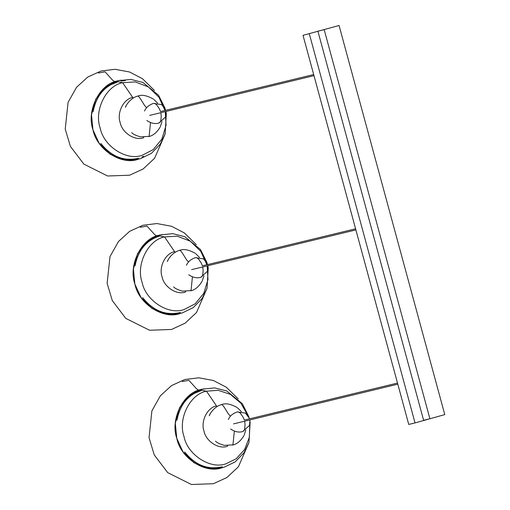<?xml version="1.0" encoding="UTF-8"?>
<svg xmlns="http://www.w3.org/2000/svg" width="510" height="510" viewBox="0 0 510 510"><rect width="100%" height="100%" fill="white"/><g stroke="black" fill="none" stroke-linecap="round" stroke-linejoin="round"><path stroke-width="0.76" d="M303.023 35.33L339.061 25.5L444.777 414.611L415.032 422.917L408.739 424.435L303.023 35.33L339.061 25.5M309.315 33.807L415.032 422.917M120.851 80.159L117.217 80.956L105.117 87.286L95.657 99.303L91.494 114.737L92.954 129.82L99.118 143.246L110.103 154.237L123.924 159.879L138.471 159.19M133.218 98.086L132.677 97.41C123.535 98.991 116.656 112.85 120.169 122.604C122.081 132.804 134.984 141.136 143.641 137.751L143.705 137.222M164.985 110.498L158.935 97.206L148.397 86.93L135.246 81.919L122.649 82.697C106.214 85.54 93.853 110.447 100.17 127.978C103.6 146.319 126.792 161.287 142.347 155.199L153.217 149.608L161.887 139.058L166.056 125.339L165.253 111.62M120.398 80.268L117.223 80.982C99.501 84.054 86.171 110.906 92.979 129.808C96.677 149.583 121.692 165.731 138.465 159.165M117.16 82.155L110.377 84.928M157.698 235.531L160.223 234.919L147.027 241.542L137.566 253.553L133.403 268.987L134.863 284.07L141.028 297.496L152.012 308.493L165.833 314.128L180.381 313.446M175.134 252.342L174.586 251.659C165.444 253.247 158.565 267.1 162.078 276.853C163.99 287.06 176.893 295.392 185.551 292L185.614 291.478M206.894 264.754L200.844 251.462L190.306 241.179L177.155 236.168L164.564 236.946C148.123 239.796 135.762 264.696 142.08 282.228C145.509 300.568 168.702 315.537 184.263 309.449L195.126 303.864L203.796 293.307L207.965 279.595L207.168 265.876M162.307 234.517L159.133 235.237C141.41 238.304 128.08 265.162 134.889 284.064C138.586 303.839 163.602 319.98 180.374 313.414M199.608 389.787L202.132 389.175L188.936 395.792L179.475 407.809L175.312 423.243L176.772 438.326L182.937 451.752L193.921 462.748L207.742 468.384L222.29 467.702M217.043 406.597L216.501 405.915C207.353 407.496 200.475 421.356 203.994 431.109C205.9 441.316 218.803 449.642 227.46 446.256L227.53 445.727M247.503 414.847L240.911 403.257L230.475 394.383L218.133 390.303L206.473 391.202C190.032 394.051 177.671 418.952 183.989 436.483C187.419 454.824 210.617 469.793 226.172 463.705L236.194 458.764L244.551 449.578L249.333 437.331L249.817 424.422M204.217 388.773L201.042 389.487C183.319 392.56 169.989 419.411 176.798 438.319C180.495 458.095 205.511 474.236 222.283 467.67M200.978 390.66L194.195 393.439M132.677 97.41L122.649 82.697L117.612 81.676L117.217 80.956L114.686 81.562L112.691 80.28L105.066 71.827L98.436 73.019M174.586 251.659L164.564 236.946L159.522 235.932L159.126 235.206L156.595 235.818L154.6 234.536L146.976 226.083L140.346 227.275M216.501 405.915L206.473 391.202L201.431 390.182L201.036 389.461L198.505 390.073L196.509 388.786L188.885 380.332L182.255 381.525M317.896 31.174L423.612 420.285L429.904 418.761L324.188 29.657L317.896 31.174M160.867 112.678L161.23 116.121L160.86 120.449L160.057 122.317L158.935 123.031C155.091 124.191 151.056 123.343 146.816 120.494M150.507 122.693L149.124 136.355L140.46 136.865C136.017 135.532 133.218 134.245 132.064 132.989L131.669 132.689M313.682 74.549L160.567 111.569L159.133 108.388L156.602 104.76L154.944 103.485L153.382 103.422C148.888 105.054 145.936 107.591 144.528 111.027M146.58 107.635L144.712 105.653L140.212 98.411L138.739 96.575L137.751 96.103C130.605 97.792 125.919 105.481 125.696 106.654L125.485 107.1M202.776 266.934L203.146 270.376L202.77 274.699L201.966 276.573L200.844 277.287C197 278.447 192.965 277.599 188.726 274.75M192.417 276.949L191.033 290.611L182.37 291.121C177.926 289.788 175.128 288.494 173.974 287.245M355.591 228.805L202.476 265.825L201.042 262.637L198.511 259.016L196.854 257.741L195.292 257.677C190.797 259.309 187.846 261.84 186.437 265.283M188.49 261.891L186.622 259.909L182.121 252.66L180.648 250.824L179.66 250.359C172.514 252.042 167.828 259.737 167.605 260.91L167.414 261.324M244.685 421.19L245.055 424.626L244.679 428.955L243.876 430.822L242.754 431.536C238.909 432.697 234.874 431.855 230.641 429.006M234.326 431.199L232.949 444.867L224.279 445.37C219.835 444.044 217.037 442.75 215.883 441.494L215.494 441.195M397.5 383.055L244.386 420.074L242.951 416.893L240.42 413.272L238.763 411.997L237.201 411.927C232.707 413.559 229.755 416.096 228.346 419.532M230.399 416.141L228.537 414.158L224.03 406.916L222.558 405.08L221.569 404.608C214.423 406.298 209.737 413.992 209.514 415.159L209.304 415.605M135.915 159.808L137.368 159.477M165.017 134.315L154.594 158.272L143.125 168.982L129.597 175.21L107.616 175.995L83.87 164.124L70.399 146.37L65.223 129.1L68.079 102.344L76.583 87.248L87.707 77.093L101.031 70.992L115.011 69.29L129.585 71.999L142.494 78.718L154.402 90.423M125.409 107.259L126.161 105.863M166.337 113.398L165.157 133.856L160.21 144.222L151.374 153.37L140.556 158.584C128.654 162.511 111.161 157.915 100.846 143.444M138.612 158.202C124.064 161.632 111.486 156.729 100.878 143.488M165.138 108.426L158.521 95.204L142.902 82.461L130.904 79.407L119.238 80.567C107.839 83.544 96.224 93.712 93.151 111.614M117.855 81.753C104.493 85.967 96.262 95.899 93.158 111.562M118.314 80.669L115.789 81.275M153.382 103.422L161.651 104.601L165.897 110.281M166.164 111.397L165.712 116.841L158.935 123.031M137.751 96.103C141.627 94.433 146.791 95.402 153.242 99.004M148.805 136.578C153.147 135.603 156.895 132.479 160.064 127.213M160.389 126.556L162.001 121.609M157.526 103.096L153.829 99.437M121.087 81.033L125.332 80.612M143.635 156.321L141.952 157.061M177.824 314.064L179.278 313.733M206.926 288.564L196.503 312.528L185.034 323.232L171.507 329.466L149.532 330.244L125.779 318.38L112.315 300.619L107.132 283.356L109.988 256.6L118.492 241.498L129.616 231.349L142.94 225.248L156.921 223.546L171.494 226.255L184.403 232.974L196.312 244.672M173.585 286.939L173.974 287.238M167.318 261.515L168.07 260.113M208.246 267.648L207.073 288.112L202.119 298.471L193.284 307.619L182.465 312.84C170.563 316.767 153.07 312.171 142.762 297.7M180.521 312.451C165.973 315.888 153.395 310.985 142.787 297.738M207.047 262.675L200.43 249.46L184.811 236.716L172.813 233.663L161.147 234.823C149.749 237.8 138.14 247.968 135.061 265.869M159.764 236.009C146.402 240.216 138.172 250.155 135.073 265.818M195.292 257.677L203.56 258.857L207.806 264.531M208.074 265.653L207.621 271.09L200.844 277.287M179.66 250.359C183.536 248.689 188.7 249.658 195.151 253.253M190.715 290.827C195.056 289.858 198.804 286.735 201.973 281.469M202.298 280.806L203.911 275.865M199.435 257.352L195.738 253.693M219.733 468.32L221.187 467.989M248.835 442.82L238.412 466.784L226.944 477.487L213.416 483.716L191.441 484.5L167.688 472.63L154.224 454.875L149.041 437.606L151.897 410.856L160.401 395.754L171.526 385.605L184.849 379.497L198.83 377.802L213.403 380.511L226.312 387.23L238.221 398.928M209.234 415.765L209.98 414.369M250.155 421.904L248.982 442.361L244.029 452.727L235.193 461.875L224.374 467.09C212.472 471.017 194.979 466.427 184.671 451.949M222.43 466.707C207.882 470.143 195.304 465.235 184.697 451.994M248.956 416.931L242.346 403.716L226.72 390.966L214.723 387.912L203.056 389.073C191.658 392.056 180.049 402.218 176.97 420.119M201.679 390.265C188.311 394.472 180.081 404.411 176.983 420.074M237.201 411.927L245.476 413.106L249.715 418.786M249.983 419.908L249.53 425.346L242.754 431.536M221.569 404.608C225.445 402.945 230.609 403.907 237.061 407.509M232.624 445.083C236.965 444.108 240.714 440.991 243.882 435.719M244.207 435.062L245.82 430.115M241.345 411.608L237.647 407.949M149.685 115.387L313.981 75.659M191.594 269.637L355.891 229.914M397.8 384.17L233.503 423.893"/></g></svg>
